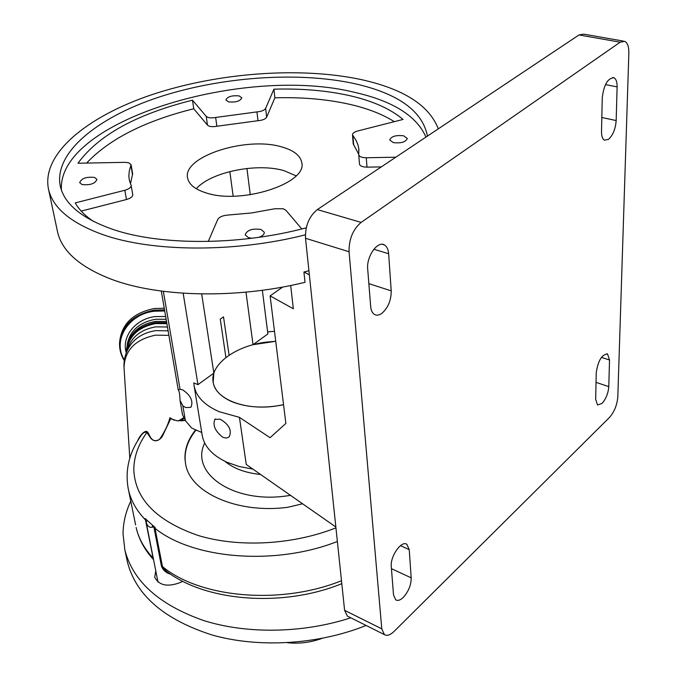 <?xml version="1.0" encoding="UTF-8"?>
<svg xmlns="http://www.w3.org/2000/svg" width="677" height="677" viewBox="0 0 677 677"><rect width="100%" height="100%" fill="white"/><g stroke="black" fill="none" stroke-linecap="round" stroke-linejoin="round"><path stroke-width="1.02" d="M245.988 292.142L253.029 344.703L275.725 341.284L265.917 342.156C235.241 345.888 209.455 364.878 213.213 382.471C215.472 398.981 244.609 410.609 275.446 406.132L283.553 404.711M335.851 527.002L246.25 464.473L239.43 417.354L219.128 411.684C204.708 405.328 196.398 396.866 194.189 386.288L193.783 382.911L197.963 384.638L213.847 373.112L213.162 382.48C214.804 390.595 221.167 397.044 232.245 401.816C247.147 407.605 264.25 408.586 283.553 404.744M223.088 437.444L226.473 438.07L229.165 436.91C232.101 430.437 229.139 424.547 220.287 419.232L214.897 419.334C212.485 425.368 215.218 431.401 223.088 437.444M252.893 469.102L239.099 466.504L226.905 462.247C212.764 455.629 204.572 446.888 202.321 436.013L202.101 434.626M267.618 331.908L274.49 331.315M317.327 209.582L361.129 222.403L620.174 42.186L624.744 41.322C627.579 42.795 628.941 46.755 628.848 53.204L617.813 396.781C617.094 405.032 614.318 411.921 609.478 417.464L394.048 631.446C390.206 635.119 386.99 636.177 384.384 634.603L381.777 628.848L349.07 251.759L305.513 238.27C305.141 225.94 309.076 216.378 317.327 209.582L579.004 34.95L583.676 34.138L623.153 41.043M348.418 616.612L347.352 616.078L344.601 610.332L305.513 238.27M361.129 222.403C352.912 229.418 348.892 239.209 349.07 251.759M409.23 549.614L411.193 577.853C411.151 585.08 408.493 591.613 403.238 597.444C400.259 600.245 397.754 601.041 395.698 599.822L393.523 594.956L391.281 566.615C390.037 556.401 401.588 540.018 406.877 544.333L409.23 549.614L400.454 545.654M388.64 253.748L391.221 290.873C391.238 300.148 388.192 307.578 382.099 313.163C379.315 315.245 376.793 315.685 374.55 314.5C372.333 313.146 371.03 310.464 370.657 306.436L367.696 269.04C366.291 256.651 377.58 240.47 384.392 244.956C386.863 246.403 388.276 249.339 388.64 253.748L373.856 249.246M601.514 131.643L602.251 97.733C603.901 84.743 607.785 78.075 613.904 77.737C616.095 78.896 617.162 81.942 617.111 86.884L616.172 120.548C615.52 128.892 612.981 135.155 608.555 139.318L604.527 140.198C602.496 139.115 601.489 136.263 601.514 131.643M595.667 399.328L596.251 372.545C598.096 360.672 601.853 354.469 607.523 353.961L609.52 359.978L608.784 386.635C608.217 393.371 605.957 398.981 601.997 403.45L597.554 404.973L595.667 399.328M308.932 270.758L303.922 271.993L309.355 274.828M303.922 271.993L305.031 282.309C236.925 299.116 158.435 297.228 111.155 279.169C80.182 267.11 62.352 251.548 57.68 232.499L57.147 229.994M305.369 234.834C234.716 252.851 151.716 252.098 102.557 234.513C71.153 223.08 53.187 208.203 48.651 189.865C40.628 154.398 86.648 116.529 152.054 94.628C217.816 72.727 299.987 66.473 361.053 79.556C403.475 88.882 429.226 105.316 438.307 128.842M427.458 136.085C422.499 110.935 398.118 93.434 354.325 83.593C297.118 71.161 219.644 76.95 157.724 97.522C96.1 118.111 53.068 153.645 60.439 186.75C64.696 204.183 81.799 218.265 111.747 229.004C159.163 245.734 239.362 245.793 306.249 227.802M425.951 137.093C416.727 115.995 393.083 101.11 355.027 92.453C244.169 64.662 56.513 121.149 61.455 190.169M393.312 142.61C401.063 143.482 405.726 142.102 407.309 138.463L403.67 135.815C395.935 134.951 391.289 136.339 389.732 139.978L393.312 142.61M258.8 237.331C262.574 235.985 264.402 234.301 264.284 232.262L260.967 229.452C252.199 228.293 246.944 230.104 245.184 234.885L248.451 237.661L251.954 238.245M82.01 184.533C90.168 185.396 95.144 183.679 96.955 179.371L94.577 177.442C86.444 176.595 81.477 178.322 79.683 182.621L82.01 184.533M228.547 101.872C235.808 102.532 240.225 101.178 241.807 97.81L239.116 95.906C231.872 95.262 227.464 96.625 225.89 99.984L228.547 101.872M395.817 157.199L366.291 157.758C361.823 157.699 359.309 156.7 358.742 154.779L358.793 148.652L357.964 144.793L355.958 140.164L352.489 134.875C352.497 133.251 354.206 131.956 357.634 131L403.035 119.44C390.401 108.819 372.629 100.898 349.713 95.669C326.763 90.54 301.493 88.382 273.914 89.186L265.638 108.388C264.411 110.309 261.517 111.477 256.938 111.9L215.658 117.468C211.148 118.272 208.008 117.908 206.257 116.393L192.496 100.171C136.534 114.176 98.368 135.197 77.99 163.233L124.966 162.345L128.672 162.768L131.067 164.663L129.315 170.883L128.842 176.028L129.315 180.082L131.118 185.388C131.203 187.394 129.095 189.018 124.805 190.271L75.24 202.897C78.989 209.582 85.04 215.735 93.375 221.362M208.254 241.469L217.723 219.509C219.263 216.987 222.631 215.514 227.827 215.066L251.539 212.959L274.921 208.736L283.257 208.778L285.965 210.327L301.773 228.953M131.084 164.773L132.65 173.71L130.466 183.814M394.31 121.657C382.547 114.278 367.916 108.557 350.424 104.486C327.55 99.274 302.365 97.048 274.879 97.818L273.914 89.186M274.879 97.818L266.653 117.172C265.435 119.11 262.549 120.286 257.996 120.709L216.86 126.252C212.366 127.048 209.235 126.684 207.484 125.143L193.74 108.76L192.496 100.171M358.759 154.254L353.216 143.913M381.303 166.889L367.002 167.143C362.559 167.067 360.046 166.06 359.487 164.113L359.47 163.978M131.135 185.498L132.743 194.604C132.827 196.626 130.737 198.259 126.464 199.52L81.232 211.106M193.74 108.76C145.03 120.904 109.319 139.013 86.597 163.072M281.268 146.799C293.53 150.167 300.351 155.414 301.756 162.548C307.705 183.281 241.173 204.919 205.986 192.86C195.111 189.416 188.993 184.525 187.631 178.178C181.978 156.836 245.607 136.153 281.268 146.799M296.094 175.834L283.925 170.646C256.93 162.615 210.691 172.051 196.305 188.739M290.687 285.499L293.336 308.754L270.123 295.891L285.863 423.421L270.072 437.706L239.43 417.354M270.123 295.891L282.724 287.04M180.048 389.292L182.705 389.876C190.77 395.385 193.504 401.199 190.906 407.3L185.701 407.579L182.875 405.853L180.048 400.471C179.845 394.403 179.244 390.891 178.246 389.944L180.048 389.292L163.36 291.338M201.746 432.476L191.693 428.076L185.388 420.629L182.485 414.671M197.963 384.638L183.171 293.226M253.029 344.703L267.88 333.93L262.354 290.272M250.262 194.764L246.936 168.471M213.847 373.112L201.695 293.962M233.142 196.161L229.841 171.56M225.915 357.515L220.262 319.112L223.503 316.861L229.08 355.222M196.068 429.988C187.36 440.778 183.848 451.94 185.515 463.483M302.568 503.773L287.632 507.327C236.992 513.97 189.949 492.467 185.616 464.041L184.99 459.091C184.593 448.944 188.155 439.187 195.67 429.819M185.1 420.273L177.247 420.815L170.689 418.741L162.209 436.64C158.308 441.404 154.584 442.047 151.022 438.578L146.884 432.501C144.751 431.494 142.415 433.102 139.868 437.325C128.605 454.072 124.813 471.641 128.503 490.03L128.029 487.694M181.394 420.866L184.973 420.409M178.339 420.942L183.543 417.861M182.638 581.204L180.767 582.33C167.752 587.323 159.061 585.613 154.703 577.176L155.786 570.965M350.779 617.796C302.924 633.418 246.741 634.231 203.439 620.471C159.112 604.798 132.92 581.289 124.864 549.961L123.036 533.772C123.163 522.669 125.736 511.795 130.771 501.149M366.122 625.472C318.334 644.673 258.859 648.236 212.282 635.051C164.384 619.709 136.102 595.405 127.445 562.138L126.794 559.075M321.82 638.453C310.709 642.481 299.276 643.912 287.513 642.735M170.9 574.324C166.11 572.928 162.945 570.178 161.422 566.082L166.39 571.143M161.422 566.082L153.891 526.951L152.13 527.231C149.262 527.755 147.256 525.978 146.097 521.899L157.995 582.11M153.391 559.464L145.191 518.506L145.885 519.217L145.191 518.506M153.975 527.891L155.025 528.348L155.101 527.248L153.891 526.951L154.254 526.596L152.723 525.377L153.992 526.52M152.13 527.231L152.723 525.377L145.885 519.217L145.665 519.657M154.136 527.002L155.101 527.248M146.097 521.899L147.214 520.52L145.927 519.403M137.702 440.719C139.124 436.724 145.081 428.964 147.611 432.138C149.862 434.778 151.183 443.824 159.476 439.475C164.655 431.934 168.141 424.674 169.919 417.692L174.04 420.214M126.811 351.549C128.368 336.486 137.964 327.16 155.6 323.589L166.897 323.682M166.525 321.482L155.532 321.431C141.654 323.851 132.506 330.706 128.088 341.995M164.528 309.871L154.297 310.142C132.878 314.517 121.293 325.882 119.541 344.221L119.567 342.57C121.31 324.249 132.87 312.901 154.246 308.534L164.257 308.247M147.611 432.138L146.884 432.501C138.269 444.442 133.911 456.831 133.809 469.652C134.968 498.907 156.311 520.816 197.828 535.38C238.236 547.82 292.811 544.985 335.936 527.848M169.919 417.692L170.689 418.741M225.009 461.359C233.573 468.518 245.438 472.893 260.62 474.492M344.601 610.332L381.777 628.848M620.174 42.186L579.004 34.95M608.784 386.635L596.031 382.361M609.52 359.978L601.438 357.371M616.172 120.548L601.819 117.502M617.111 86.884L605.466 84.6M391.221 290.873L368.855 283.638M411.193 577.853L391.441 568.663M132.531 174.742L130.949 165.687M207.484 125.143L206.257 116.393M216.86 126.252L215.658 117.468M257.996 120.709L256.938 111.9M266.653 117.172L265.638 108.388M353.656 144.963L352.912 135.789M367.002 167.143L366.291 157.758M126.464 199.52L124.805 190.271M185.388 420.629L182.875 405.853M204.716 443.029C189.577 473.138 233.463 503.95 287.15 495.852L290.518 495.361M153.281 558.33L153.019 557.95C144.252 548.556 138.624 538.401 136.145 527.51C138.768 539.01 144.489 549.639 153.315 559.388L153.552 559.667M135.612 524.887L128.503 490.03C130.957 500.743 136.61 510.703 145.479 519.919L145.75 520.308M337.374 541.482C275.184 566.006 193.072 559.1 155.025 528.348L162.455 566.556C200.037 597.935 280.583 605.297 341.496 580.722M168.903 335.386L155.592 335.14C135.239 339.431 124.712 350.237 124.026 367.586L124.043 367.916M168.124 330.825L155.634 330.638C143.329 332.61 134.368 338.288 128.757 347.648C125.237 353.834 123.663 360.486 124.026 367.586L129.806 458.244M167.464 327.008L155.693 326.847C140.215 329.707 130.746 337.595 127.276 350.5M127.174 344.61C129.806 330.841 139.25 322.387 155.498 319.265L166.144 319.282M126.184 352.522C121.42 336.638 135.535 318.816 155.211 316.565L165.67 316.498M124.39 359.995C112.069 340.937 128.088 314.06 154.407 311.217L164.723 310.971M213.357 383.436L213.213 382.471M347.352 616.078L384.384 634.603M607.523 353.961L606.761 353.716M613.904 77.737L612.66 77.5M384.392 244.956L382.378 244.346M406.877 544.333L405.895 543.893M57.68 232.499L48.651 189.865M353.233 144.04L352.489 134.875M358.937 150.489L358.793 148.652M359.487 164.113L358.742 154.779M301.84 163.428L301.756 162.548M194.189 386.288L202.321 436.013M182.528 414.916L180.048 400.471M178.246 389.944L161.312 291.076M215.396 418.953L214.897 419.334M124.864 549.961L127.445 562.138M341.8 583.676C282.47 607.878 204.319 601.599 165.222 570.254L166.398 571.143M126.21 353.055C126.844 336.723 136.602 326.576 155.507 322.607L166.728 322.667M119.541 344.221C119.533 350.068 121.124 355.535 124.297 360.629M181.224 420.874L183.822 418.369"/></g></svg>
